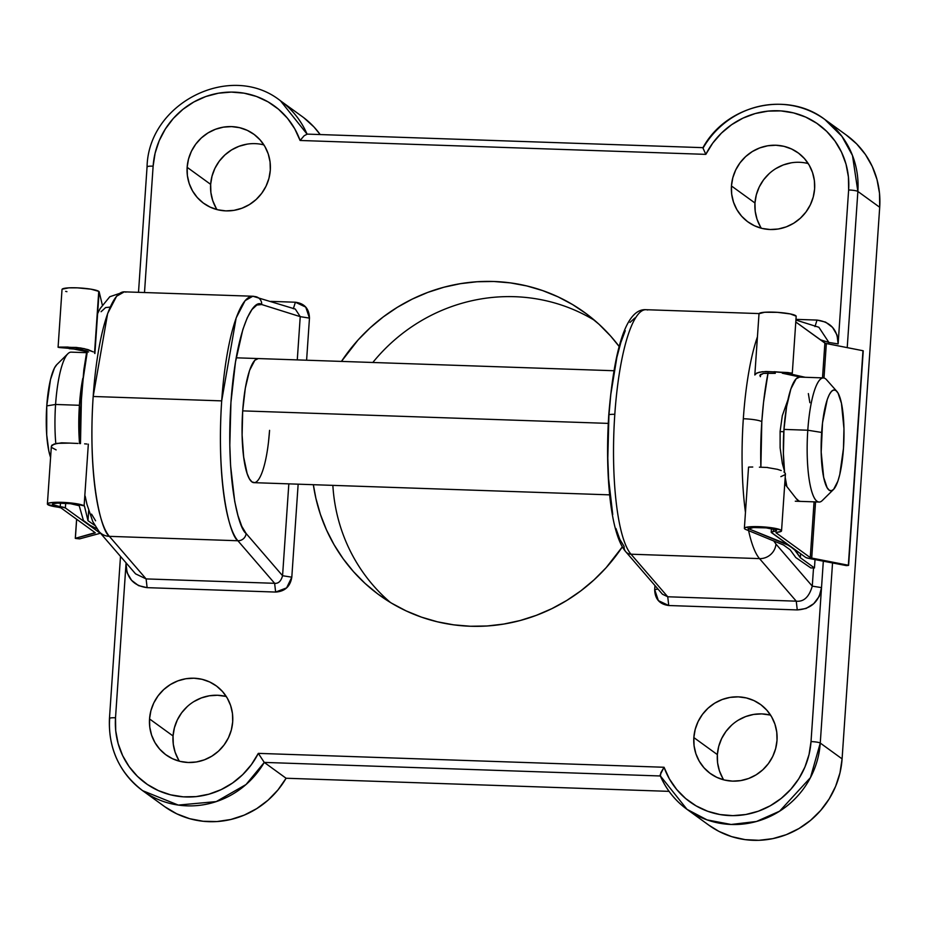<?xml version="1.0" encoding="UTF-8"?>
<svg xmlns="http://www.w3.org/2000/svg" width="926" height="926" viewBox="0 0 926 926"><rect width="100%" height="100%" fill="white"/><g stroke="black" fill="none" stroke-linecap="round" stroke-linejoin="round"><path stroke-width="1.39" d="M390.378 602.456A174.644 168.289 125.9 0 1 332.862 485.374A174.644 168.289 -54.1 0 0 390.378 602.456M747.849 526.998A124.188 27.838 92 0 0 759.517 558.61L631 554.211A7.767 7.35 139.2 0 1 625.791 551.757A7.767 7.35 -40.8 0 0 631 554.211A124.188 27.838 -88 0 1 614.806 414.339A7.767 1.134 -176.1 0 0 608.752 415.01A7.767 1.134 3.9 0 1 614.806 414.339A124.188 27.838 92 0 0 631 554.211L759.517 558.61A15.522 14.7 -40.8 0 0 775.976 544.083L773.777 540.981M760.883 467.225A108.666 24.354 -88 0 1 761.809 421.689A15.522 2.257 -176.1 0 0 743.323 418.737A124.188 27.838 92 0 0 745.465 512.425A124.188 27.838 -88 0 1 743.323 418.737A124.188 27.838 -88 0 1 757.433 336.832A124.188 27.838 92 0 0 743.323 418.737A15.522 2.257 3.9 0 1 761.809 421.689L763.556 402.22L768.071 372.935A108.666 24.354 -88 0 0 761.809 421.689L760.883 467.225M268.494 442.119L269.57 430.347A62.088 13.913 -88 0 1 254.002 482.666A62.088 13.913 -88 0 1 242.693 410.878L245.321 388.156L249.58 370.388L254.847 360.26L258.308 358.559M109.372 536.351L237.889 540.749A124.188 27.838 -88 0 1 221.696 400.877L93.179 396.478A124.188 27.838 92 0 0 109.372 536.351L237.889 540.749L274.628 583.311L146.111 578.912L109.372 536.351A15.522 14.7 139.2 0 1 98.955 531.443A15.522 14.7 139.2 0 1 98.943 531.443A15.522 14.7 -40.8 0 0 109.372 536.351C101.166 531.281 87.715 478.372 93.179 396.478L221.696 400.877A124.188 27.838 -88 0 1 252.821 296.239A124.188 27.838 -88 0 1 254.534 296.54A7.767 7.547 107.5 0 1 261.722 304.538L256.872 305.024L251.999 309.481L247.277 317.745L242.844 329.529L235.493 361.962L230.944 402.359L229.81 445.232L230.597 465.766L234.741 501.556L237.959 515.574L241.79 526.338L246.119 533.492L282.569 575.717L288.831 483.858L282.569 575.717L246.119 533.492A7.767 7.35 139.2 0 1 237.889 540.749L274.628 583.311C278.379 583.727 281.029 581.192 282.569 575.717C281.029 581.192 278.379 583.727 274.628 583.311L275.635 592.061L286.609 587.894L291.806 577.187L298.149 484.182L291.806 577.187L282.569 575.717L291.806 577.187C290.278 586.505 284.884 591.459 275.635 592.061L274.628 583.311L146.111 578.912L109.372 536.351M731.563 725.232L725.961 731.447L721.62 738.601L718.715 746.414L717.361 754.609L693.84 737.571A42.689 41.138 125.9 0 1 718.113 701.283A42.689 41.138 125.9 0 1 760.477 704.431A42.689 41.138 125.9 0 1 777.007 740.418L776.764 732.165L774.935 724.178L771.59 716.77L766.855 710.207L760.917 704.744L753.995 700.612L746.356 697.938L738.3 696.861L730.128 697.382L722.164 699.524L714.71 703.17L708.054 708.193L702.452 714.397L698.111 721.551L695.206 729.375L693.84 737.571L694.083 745.812L695.912 753.799L699.257 761.218L703.992 767.781L709.941 773.233L716.863 777.377L724.491 780.039L732.547 781.127L740.719 780.595L748.683 778.465L756.137 774.819L762.793 769.795L768.406 763.591L772.735 756.438L775.641 748.613L777.007 740.418A42.689 41.138 125.9 0 1 752.745 776.706A42.689 41.138 125.9 0 1 710.369 773.557A42.689 41.138 125.9 0 1 693.84 737.571L717.361 754.609A42.689 41.138 -54.1 0 0 723.738 779.854M769.17 173.625L763.568 179.829L759.227 186.983L756.322 194.807L754.968 203.002L731.447 185.952A42.689 41.138 125.9 0 1 755.72 149.665A42.689 41.138 125.9 0 1 798.085 152.813A42.689 41.138 125.9 0 1 814.614 188.8L814.371 180.558L812.542 172.572L809.197 165.152L804.462 158.589L798.513 153.137L791.591 148.993L783.963 146.331L775.907 145.243L767.735 145.776L759.771 147.905L752.317 151.551L745.662 156.575L740.059 162.791L735.719 169.944L732.813 177.769L731.447 185.952L731.69 194.205L733.519 202.192L736.865 209.612L741.599 216.175L747.537 221.627L754.47 225.77L762.098 228.433L770.154 229.521L778.326 228.988L786.29 226.858L793.744 223.212L800.4 218.177L806.002 211.973L810.343 204.82L813.248 196.995L814.614 188.8A42.689 41.138 125.9 0 1 790.341 225.087A42.689 41.138 125.9 0 1 747.976 221.939A42.689 41.138 125.9 0 1 731.447 185.952L754.968 203.002A42.689 41.138 -54.1 0 0 761.346 228.236M187.26 706.596L181.646 712.8L177.317 719.953L174.412 727.778L173.046 735.973L149.537 718.935A42.689 41.138 125.9 0 1 173.799 682.647A42.689 41.138 125.9 0 1 216.175 685.796A42.689 41.138 125.9 0 1 232.692 721.782L232.461 713.529L230.632 705.543L227.287 698.123L222.553 691.572L216.603 686.108L209.681 681.976L202.042 679.302L193.985 678.214L185.825 678.746L177.861 680.876L170.407 684.534L163.752 689.557L158.138 695.762L153.797 702.915L150.892 710.74L149.537 718.935L149.78 727.176L151.598 735.163L154.943 742.583L159.689 749.146L165.627 754.597L172.549 758.741L180.188 761.403L188.244 762.492L196.416 761.959L204.38 759.829L211.822 756.183L218.49 751.16L224.092 744.944L228.433 737.79L231.338 729.977L232.692 721.782A42.689 41.138 125.9 0 1 208.431 758.07A42.689 41.138 125.9 0 1 166.067 754.922A42.689 41.138 125.9 0 1 149.537 718.935L173.046 735.973A42.689 41.138 -54.1 0 0 179.436 761.218M246.941 144.178L238.977 146.308L231.523 149.954L224.868 154.978L219.254 161.193L214.913 168.347L212.019 176.171L210.653 184.367L187.145 167.317A42.689 41.138 125.9 0 1 211.406 131.029A42.689 41.138 125.9 0 1 253.782 134.177A42.689 41.138 125.9 0 1 270.299 170.164L270.068 161.923L268.239 153.936L264.894 146.516L260.148 139.953L254.21 134.501L247.288 130.358L239.649 127.695L231.593 126.607L223.432 127.14L215.469 129.27L208.014 132.916L201.347 137.939L195.745 144.143L191.404 151.297L188.499 159.122L187.145 167.317L187.376 175.57L189.205 183.556L192.55 190.964L197.284 197.527L203.234 202.991L210.156 207.123L217.795 209.797L225.851 210.885L234.012 210.352L241.975 208.211L249.43 204.565L256.097 199.541L261.699 193.337L266.04 186.184L268.945 178.359L270.299 170.164A42.689 41.138 125.9 0 1 246.038 206.452A42.689 41.138 125.9 0 1 203.662 203.303A42.689 41.138 125.9 0 1 187.145 167.317L210.653 184.367A42.689 41.138 -54.1 0 0 217.031 209.6M622.365 546.838A174.644 168.289 125.9 0 1 379.579 595.268A174.644 168.289 125.9 0 1 313.347 484.703L315.893 498.338L320.431 514.451L326.519 529.985L334.112 544.789L343.129 558.725L353.489 571.643L365.075 583.426L377.796 593.96L391.524 603.15L406.12 610.894L421.446 617.133L437.361 621.797L453.705 624.842L470.327 626.242L487.053 625.988L503.732 624.066L520.204 620.513L536.304 615.35L551.896 608.637L566.805 600.43L580.891 590.811L594.041 579.873L606.102 567.731L622.365 546.838M147.118 587.651L275.635 592.061L147.118 587.651L146.111 578.912L147.118 587.651L138.541 585.626L131.585 580.313L127.117 572.719L126.017 563.807C126.399 577.859 133.437 585.811 147.118 587.651M306.599 360.214L309.469 318.116L305.754 307.108L295.394 302.223L270.82 301.378L295.394 302.223L293.345 308.74L295.394 302.223C304.515 303.439 309.203 308.74 309.469 318.116L306.599 360.214M703.251 147.755L703.251 147.755A85.377 82.275 125.9 0 1 824.823 119.466A85.377 82.275 125.9 0 1 857.87 191.451L847.221 347.632L857.87 191.451A7.767 1.134 -176.1 0 0 848.633 189.969A77.622 74.798 125.9 0 0 793.594 112.914A77.622 74.798 125.9 0 0 705.832 154.364L702.927 147.952L705.832 154.364L300.093 140.474L304.156 135.728L307.085 134.189L304.156 135.728L300.093 140.474A77.622 74.798 125.9 0 0 218.386 93.213A77.622 74.798 125.9 0 0 153.126 166.159A7.767 1.134 -176.1 0 0 147.06 166.842A7.767 1.134 3.9 0 1 153.126 166.159L144.502 292.535L153.126 166.159L155.105 153.184L159.226 140.659L165.372 128.957L173.347 118.412L182.943 109.326L193.858 101.964L205.792 96.535L218.386 93.213L231.292 92.091L244.105 93.179L256.49 96.466L268.054 101.86L278.483 109.187L287.465 118.25L294.734 128.783L300.093 140.474L705.832 154.364L712.754 143.09L721.435 133.112L731.598 124.709L742.976 118.123L755.222 113.551L767.99 111.12L780.907 110.9L793.594 112.914L805.678 117.081L816.813 123.297L826.675 131.365L834.986 141.065L841.491 152.107L846.017 164.18L848.413 176.924L848.633 189.969L838.204 342.863M828.897 342.458L820.262 339.738L828.897 342.458L838.134 343.928L837.023 335.015L832.567 327.422L825.61 322.109L817.021 320.083L795.966 319.354L817.021 320.083L814.973 326.6L817.021 320.083C830.715 321.924 837.752 329.876 838.134 343.928L828.897 342.458L828.782 344.021L828.897 342.458L818.885 327.272L795.92 320.049M612.734 514.497L608.59 478.707L607.803 458.173L608.926 415.299A7.767 1.134 3.9 0 1 608.752 415.01C604.933 474.436 610.512 534.314 625.791 551.757L662.437 594.214L667.739 596.772L631 554.211L667.739 596.772L796.256 601.171L797.263 609.921L668.746 605.523C659.625 604.296 654.937 598.995 654.682 589.619L658.004 589.075L654.682 589.619L654.96 585.545L654.682 589.619L658.386 600.627L668.746 605.523L797.263 609.921L806.083 608.475L813.734 603.671L819.209 596.413L821.524 587.616L812.276 586.146L775.976 544.083A15.522 14.7 139.2 0 1 759.517 558.61A124.188 27.838 -88 0 1 748.602 530.633M821.443 588.681L811.026 741.587L809.035 754.551L804.914 767.075L798.779 778.778L790.792 789.322L781.208 798.409L770.282 805.77L758.359 811.199L745.754 814.521L732.86 815.644L720.034 814.556L707.661 811.269L696.097 805.875L685.668 798.548L676.686 789.484L669.405 778.951L664.046 767.26L258.319 753.37L251.386 764.644L242.716 774.622L232.542 783.026L221.164 789.612L208.917 794.184L196.15 796.615L183.244 796.835L170.558 794.821L158.473 790.654L147.338 784.438L137.465 776.37L129.154 766.67L122.649 755.628L118.134 743.555L115.727 730.811L115.518 717.766L125.936 564.872M619.193 346.532L610.662 336.092L599.064 324.308L586.343 313.775L572.615 304.585L558.019 296.841L542.694 290.602L526.778 285.937L510.446 282.893L493.824 281.492L477.098 281.747L460.419 283.669L443.948 287.222L427.835 292.385L412.255 299.098L397.347 307.305L383.248 316.923L370.111 327.862L358.038 340.004L341.451 361.406A174.644 168.289 125.9 0 1 584.572 312.467A174.644 168.289 125.9 0 1 619.193 346.532M846.225 134.988L856.654 143.9L865.416 154.492L872.257 166.472L876.991 179.505L879.503 193.233L879.7 207.274L842.093 758.88L839.986 772.84L835.622 786.336L829.129 798.976L820.691 810.435L810.539 820.378L798.953 828.538L786.243 834.685L772.793 838.643L758.95 840.31L745.094 839.627L731.644 836.629L718.935 831.398L708.726 825.089M838.134 343.928L848.633 189.969A7.767 1.134 3.9 0 1 857.87 191.451L879.7 207.274L842.093 758.88L820.262 743.057A7.767 1.134 -176.1 0 0 811.026 741.587A77.622 74.798 125.9 0 1 745.754 814.521A77.622 74.798 125.9 0 1 664.046 767.26L258.319 753.37L264.257 762.411L660.342 775.976L264.257 762.411L286.088 778.245L264.257 762.411A85.377 82.275 125.9 0 1 142.685 790.7L164.515 806.523A85.377 82.275 -54.1 0 0 286.088 778.245L669.058 791.36L286.088 778.245L277.962 789.924L268.089 800.157L256.722 808.63L244.186 815.135L230.829 819.487L217.031 821.547L203.153 821.269L189.599 818.677L176.75 813.815L164.944 806.824M303.821 117.752L313.983 126.978L320.176 134.548A85.377 82.275 -54.1 0 0 302.339 116.653L280.509 100.83A85.377 82.275 125.9 0 1 307.05 134.096L280.509 100.83C231.257 61.382 148.38 102.624 147.06 166.842A7.767 1.134 3.9 0 0 147.246 167.108M263.922 144.919A42.689 41.138 -54.1 0 0 210.653 184.367L210.896 192.608L212.725 200.595L216.071 208.014M226.314 696.537A42.689 41.138 -54.1 0 0 173.046 735.973L173.289 744.226L175.118 752.213L178.463 759.621M225.562 696.352L217.506 695.264L209.334 695.796L201.37 697.926L193.916 701.572M808.224 163.566A42.689 41.138 -54.1 0 0 754.968 203.002L755.199 211.244L757.028 219.231L760.373 226.65M791.244 162.814L783.28 164.944L775.826 168.601M770.617 715.173A42.689 41.138 -54.1 0 0 717.361 754.609L717.592 762.862L719.421 770.849L722.766 778.268M769.865 714.988L761.809 713.9L753.637 714.432L745.685 716.562L738.23 720.208M667.739 596.772L668.746 605.523L667.739 596.772L796.256 601.171L759.517 558.61L796.256 601.171L797.263 609.921C811.13 609.03 819.209 601.599 821.524 587.616L811.026 741.587A7.767 1.134 3.9 0 1 820.262 743.057L832.532 563.043L820.262 743.057A85.377 82.275 125.9 0 1 771.74 815.632A85.377 82.275 125.9 0 1 686.999 809.336A85.377 82.275 125.9 0 1 660.423 775.976L686.999 809.336L707.059 819.892L731.123 824.476L756.438 821.489L779.623 811.176L810.481 777.585L820.262 743.057L842.093 758.88A85.377 82.275 -54.1 0 1 793.57 831.455A85.377 82.275 -54.1 0 1 708.83 825.159L686.999 809.336C675.066 800.608 666.153 789.403 660.238 775.745M594.758 320.5A174.644 168.289 -54.1 0 0 372.819 362.483A174.644 168.289 125.9 0 1 594.758 320.5M97.612 313.601L100.135 308.578L109.8 296.725L124.304 291.84A124.188 27.838 92 0 0 93.179 396.478L107.636 313.567L116.595 296.239L124.304 291.84L252.821 296.239L245.112 300.637L236.153 317.965L221.696 400.877C216.233 482.782 229.683 535.679 237.889 540.749A7.767 7.35 -40.8 0 0 246.119 533.492C238.422 528.734 225.817 479.136 230.944 402.359C236.28 325.732 254.129 298.207 261.722 304.538L300.232 316.646L297.281 359.89L300.232 316.646L261.722 304.538A7.767 7.547 -72.5 0 0 256.606 296.91M254.65 482.631L251.953 481.902L249.407 478.823L247.126 473.51L243.677 457.062L242.114 435.07L242.693 410.878A62.088 13.913 -88 0 1 258.25 358.559L258.204 358.559M110.159 307.096L105.633 307.559L101.084 311.715M87.357 351.313L83.166 378.919L81.419 398.388L80.481 443.589M91.547 514.115L95.586 520.782M759.088 313.578L645.931 309.701A124.188 27.838 92 0 0 614.806 414.339A124.188 27.838 -88 0 1 645.781 309.701A124.188 27.838 -88 0 1 647.644 310.002M625.791 551.757A7.767 7.35 139.2 0 1 624.112 546.433L619.783 539.291L615.94 528.514M608.926 415.299L610.801 394.43L616.866 357.39L620.837 342.481L625.258 330.686M629.993 322.433L634.866 317.977M821.524 587.616L823.318 561.237L821.524 587.616L812.276 586.146C809.116 596.981 803.768 601.993 796.256 601.171C803.768 601.993 809.116 596.981 812.276 586.146L813.514 568.032L812.276 586.146L775.976 544.083M824.823 119.466L841.896 136.319L852.487 155.51L857.87 191.451L879.7 207.274A85.377 82.275 -54.1 0 0 846.653 135.3L824.823 119.466C787.227 90.435 726.181 104.754 702.95 147.709M142.685 790.7A85.377 82.275 125.9 0 1 109.638 718.726A7.767 1.134 3.9 0 1 109.453 718.46A7.767 1.134 3.9 0 1 115.518 717.766A7.767 1.134 -176.1 0 0 109.453 718.437C108.238 748.567 119.315 772.654 142.685 790.7L178.278 805.076L216.233 801.603L246.038 784.519L264.257 762.411L258.319 753.37A77.622 74.798 125.9 0 1 170.558 794.821A77.622 74.798 125.9 0 1 115.518 717.766L126.017 563.807L126.781 563.679L126.017 563.807L126.075 562.869L126.017 563.807M85.169 496.151L86.963 504.346L92.785 521.593L98.955 531.443L135.555 573.842L146.111 578.912M124.304 291.84L126.017 292.141M300.232 316.646L309.469 318.116L300.232 316.646L295.301 309.076L252.821 296.239M660.192 774.807L664.046 767.26L660.875 772.654L660.423 775.976M86.512 352.679L71.152 352.146A62.088 13.913 92 0 0 55.583 404.465A62.088 13.913 -88 0 1 67.899 353.709L56.764 364.659A50.455 11.309 92 0 0 46.763 405.901L55.583 404.465L79.404 405.287A62.088 13.913 -88 0 1 82.784 378.398L79.404 405.287L55.583 404.465A62.088 13.913 92 0 0 55.803 443.6A62.088 13.913 -88 0 1 55.583 404.465L46.763 405.901L50.49 379.567L54.437 368.016L56.775 364.647M836.849 391.374L826.49 379.683A62.088 13.913 92 0 0 807.796 430.22L821.651 432.442A50.455 11.309 -88 0 1 836.849 391.374A50.455 11.309 -88 0 1 843.482 448.265L843.956 428.611L841.456 403.342L838.03 393.052L835.958 390.552L833.77 389.962L831.525 391.316L829.326 394.545L827.254 399.546L822.519 422.881L821.188 452.096L823.677 477.365L827.103 487.655L829.175 490.155L831.363 490.734L833.608 489.391L837.891 481.161L839.755 474.598L843.482 448.265A50.455 11.309 -88 0 1 833.481 489.507A50.455 11.309 -88 0 1 821.651 432.442L807.796 430.22A62.088 13.913 -88 0 1 823.353 377.901L799.543 377.09A62.088 13.913 92 0 0 783.975 429.409L807.796 430.22L783.975 429.409L786.602 406.699L790.873 388.92L796.128 378.792L799.589 377.09M780.097 431.597L783.836 431.724L780.097 431.597M242.693 410.878L608.243 423.39L242.693 410.878M50.571 457.375L48.8 450.823L46.717 434.907L46.763 405.901A50.455 11.309 92 0 0 50.571 457.375M79.543 443.542A62.088 13.913 -88 0 1 79.404 405.287L78.826 429.479L79.543 443.542M808.352 393.596L809.868 402.694M786.903 486.636L785.202 477.341A62.088 13.913 92 0 0 786.903 486.636M784.577 472.434L783.408 453.601L783.975 429.409A62.088 13.913 92 0 0 784.577 472.434M795.295 501.209L819.105 502.019A62.088 13.913 -88 0 1 807.796 430.22A62.088 13.913 92 0 0 822.357 500.468L833.481 489.507M800.064 501.255A62.088 13.913 -88 0 1 796.117 498.431L798.953 501.012M780.12 447.837L780.109 431.308L780.12 447.837L782.331 463.37L780.12 447.837M784.415 470.848L782.331 463.37L784.415 470.848M786.926 373.548L804.381 377.137L800.631 377.125A62.088 13.913 92 0 0 799.844 376.986L782.285 373.213L799.844 376.986L804.381 377.137A62.088 13.913 -88 0 1 805.169 377.287L788.072 373.444M795.781 321.993L824.881 343.083L822.508 377.877L824.881 343.083A4.653 0.683 -176.1 0 0 826.339 343.546L823.99 377.993L826.339 343.546L862.974 350.722L848.61 565.346L811.72 558.065A4.653 0.683 3.9 0 1 810.262 557.602L776.069 532.82A4.653 0.683 3.9 0 1 775.953 532.658A4.653 0.683 3.9 0 1 777.076 532.3L781.174 531.339L780.676 529.938L767.469 527.253L749.991 526.778L745.152 527.623L744.388 528.248L744.817 528.966A18.624 2.709 3.9 0 1 744.377 528.318A18.624 2.709 3.9 0 1 763.151 526.882A18.624 2.709 3.9 0 1 781.544 530.853A18.624 2.709 3.9 0 1 777.076 532.3L776.069 532.82L810.262 557.602L814.058 501.846L810.262 557.602L811.72 558.065L815.551 501.904L811.72 558.065L848.343 565.242L862.974 350.722L825.413 343.326L795.781 321.993M784.75 483.87L796.117 498.431L784.75 483.87M760.153 376.338L760.339 374.613L763.487 373.386L775.259 373.34L774.171 371.847L762.283 371.743L756.866 372.981L754.829 374.995L755.385 373.919L759.204 372.24L765.929 371.511L787.899 372.541L792.112 373.271L786.938 373.467M792.297 373.178L796.175 316.333A18.624 2.709 -176.1 0 0 777.771 312.363A18.624 2.709 -176.1 0 0 759.007 313.798L754.829 374.995M792.112 373.074L774.182 371.708L787.169 372.9L784.16 373.155L784.206 372.507L784.16 373.155L782.285 373.213L787.088 373.039M749.03 467.063L752.745 467.028L749.03 467.063M759.401 467.179L767.654 467.468L759.401 467.179M767.642 467.607L777.389 469.308L767.642 467.607M781.208 470.547L777.389 469.308L781.208 470.547M785.283 473.313L783.917 471.913L785.283 473.313L785.202 474.633L785.283 473.313M759.864 375.435L763.487 373.386L775.259 373.34L775.363 371.951L787.169 372.9M773.36 531.547L773.534 529.047L773.36 531.547L771.208 532.265A9.318 1.354 3.9 0 1 773.36 531.547A13.577 1.979 3.9 0 0 776.52 530.505L776.52 530.505A13.577 1.979 3.9 0 0 763.093 527.612A13.577 1.979 3.9 0 0 749.412 528.665L753.475 527.542L766.172 527.878L775.838 529.822L776.277 530.841L773.36 531.547M815.007 559.617L814.452 567.974L815.019 559.617L814.44 567.939L800.33 557.718L794.705 549.986L788.026 544.615L749.991 529.325L749.794 528.237L749.736 529.128A13.577 1.979 3.9 0 1 749.412 528.665M771.427 532.589A9.318 1.354 3.9 0 1 771.208 532.265L805.724 557.452L808.641 558.366A9.318 1.354 3.9 0 1 805.724 557.452L771.427 532.589M745.187 529.232L783.454 544.963L790.167 549.824L795.793 557.556L810.829 567.939L795.793 557.556L790.167 549.824L783.454 544.963L745.187 529.232M760.396 376.685L760.559 374.451L760.396 376.685M787.899 399.916L782.308 415.693L780.109 431.308L782.308 415.693L787.899 399.916M814.452 567.974L810.829 567.939L814.44 567.939L800.33 557.718L800.596 553.736L800.33 557.718L794.74 549.488L787.991 545.113L749.991 529.325L750.083 528.109L749.991 529.325L749.423 528.619M808.641 558.366L846.364 565.601L808.641 558.366M846.364 565.601L848.413 565.404L846.364 565.601M796.152 316.16L790.306 313.937L777.412 312.34L764.621 312.259L759.019 313.729M782.285 373.213L782.111 372.345M785.202 474.633L780.873 476.635M774.182 371.708L775.259 373.34L775.363 371.951L774.182 371.708M60.931 507.865L95.123 532.658A4.653 0.683 3.9 0 1 95.239 532.82A4.653 0.683 3.9 0 1 94.857 533.052L75.365 538.307L76.661 519.266L75.365 538.307L95.123 532.658L60.931 507.865L58.315 507.216A4.653 0.683 3.9 0 1 60.931 507.865M71.8 348.604L86.697 351.672L71.429 348.546M61.591 442.825L54.021 444.075L51.335 446.367L51.972 445.105L57.308 443.334L69.739 443.103L61.591 442.825M77.981 443.461L69.739 443.103L77.981 443.461M86.917 444.017L84.636 443.843L86.917 444.017M47.388 503.987A18.624 2.709 3.9 0 0 58.315 507.216L47.55 504.381L48.719 503.096L54.264 502.367L72.089 503.096L84.116 505.874L88.329 444.156L84.116 505.874A18.624 2.709 3.9 0 0 64.044 502.424A18.624 2.709 3.9 0 0 47.388 503.987L51.347 446.471M62.158 289.167L68.883 287.847L77.39 287.847L90.933 289.167L98.746 291.366L94.533 353.072L98.746 291.366A18.624 2.709 -176.1 0 0 78.664 287.905A18.624 2.709 -176.1 0 0 62.019 289.479L58.083 347.25L76.268 347.424L84.44 348.674L93.19 351.868L88.016 349.611L80.458 347.933L68.107 347.204L69.207 348.697L81.662 349.565L88.572 351.973L81.662 349.565L69.207 348.697L68.119 347.065L58.662 347.111M69.149 348.361L59.009 347.516M60.236 506.672A13.577 1.979 3.9 0 1 52.423 504.334A13.577 1.979 3.9 0 1 64.565 503.188A13.577 1.979 3.9 0 1 79.208 505.712L83.444 520.528L90.158 525.401L96.848 528.734L90.158 525.401L83.444 520.528L79.208 505.712L70.469 503.686L57.505 503.142L53.43 503.675L52.516 504.601L60.236 506.672A9.318 1.354 3.9 0 1 65.364 507.946L65.688 503.258L65.364 507.946L99.661 532.809L65.364 507.946L60.236 506.672L60.479 503.084L60.236 506.672M64.542 347.308L69.3 347.308L64.542 347.308M63.94 347.678L65.538 347.863M85.91 350.722L76.638 348.824L85.91 350.722M99.695 532.311L99.661 532.809A9.318 1.354 3.9 0 1 99.881 533.133A9.318 1.354 3.9 0 1 99.117 533.607L79.624 538.863L99.117 533.607L99.695 532.311M94.892 353.547L99.117 291.632L102.323 304.99L99.117 291.632L94.892 353.547M88.664 510.573L87.982 520.678L84.486 506.152L87.982 520.678L88.664 510.573M94.707 525.343L87.982 520.678L94.707 525.343M79.624 538.863L75.77 538.481L79.624 538.863M66.927 291.667L65.665 291.366M56.139 449.909L52.134 447.756M254.002 482.666L609.667 494.854M80.064 443.566L80.192 414.767L83.803 370.041L86.812 351.07M608.752 415.022C613.903 352.609 625.293 308.289 645.931 309.701M306.772 134.096L703.042 147.662M109.453 718.46L120.496 556.41M138.506 292.327L147.06 166.842M613.915 370.736L236.199 357.806M744.377 528.318L748.544 467.144M781.544 530.853L785.422 474.008M771.208 532.265L771.451 528.607M848.61 565.346L863.24 350.827M76.603 519.231L75.295 538.342"/></g></svg>
